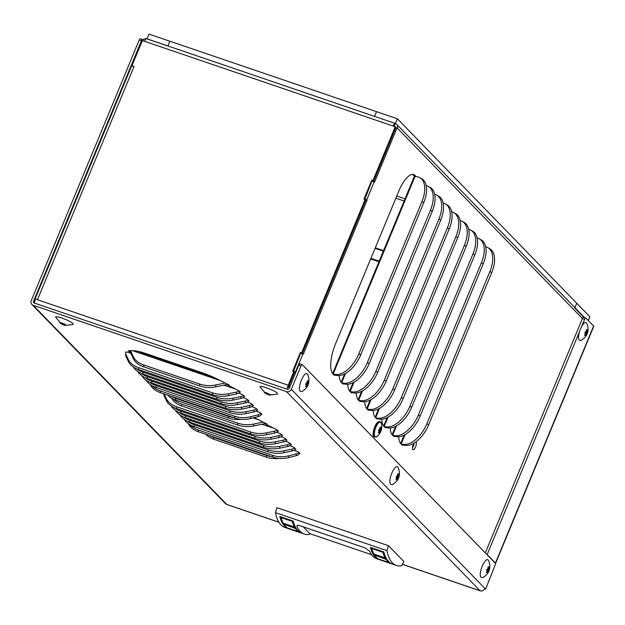 <?xml version="1.0" encoding="UTF-8"?>
<svg xmlns="http://www.w3.org/2000/svg" width="625" height="625" viewBox="0 0 625 625"><rect width="100%" height="100%" fill="white"/><g stroke="black" fill="none" stroke-linecap="round" stroke-linejoin="round"><path stroke-width="0.94" d="M415.922 441.805A4.266 1.516 -71.2 0 1 415.992 441.867A4.266 1.516 -71.2 0 1 415.688 446.594A4.266 1.516 -71.2 0 1 413.008 449.781A4.266 1.516 -71.2 0 1 412.781 449.633A4.266 1.516 -71.2 0 1 413.945 443.117M372.367 181.156L373.594 181.367L395.922 127.469L392.961 125.984A3.82 1.359 -71.2 0 1 395.242 123.445A3.82 1.359 -71.2 0 1 395.453 123.578A3.82 3.516 135.8 0 1 397.391 128.211L397.039 127.852L374.555 182.133L371.977 181.023L364.82 199.297M167.883 46.008L146.961 38.883A3.82 1.359 108.8 0 0 146.758 38.742A3.82 1.359 108.8 0 0 144.477 41.289L142.398 40.578L132.047 65.562L134.031 66.508A3.82 0.633 -157.5 0 0 131.547 66.117L141.789 40.844L142.227 40.992M142.461 40.602A3.82 3.516 135.8 0 1 146.422 38.742M35.102 299.664L34.773 300.867M37.102 299.625A3.82 0.633 22.5 0 1 37.422 299.734L35.344 299.031A3.82 1.359 108.8 0 0 34.727 303.188M421.906 201.625L358.852 353.844A24.945 13.711 118.9 0 1 335.273 374.43L333.133 374.109A3.82 0.633 -157.5 0 0 333.125 374.109L415.008 176.445L417.148 176.766A24.945 13.711 118.9 0 1 419.781 177.648A24.945 13.711 118.9 0 1 421.906 201.625L423.75 202.648L360.695 354.859A24.945 13.711 118.9 0 1 337.117 375.445L333.938 374.945M419.781 177.648L421.625 178.664A24.945 13.711 118.9 0 1 423.75 202.648M485.672 246.805A24.945 13.711 118.9 0 1 487.766 247.586A24.945 13.711 118.9 0 1 489.891 271.562L426.836 423.781A24.945 13.711 118.9 0 1 403.258 444.367L401.117 444.047A3.82 0.633 -157.5 0 0 401.109 444.047M487.766 247.586L489.609 248.602A24.945 13.711 118.9 0 1 491.734 272.578L428.68 424.797A24.945 13.711 118.9 0 1 405.102 445.383L401.922 444.883M477.172 238.063A24.945 13.711 118.9 0 1 479.273 238.844A24.945 13.711 118.9 0 1 481.391 262.82L418.344 415.039A24.945 13.711 118.9 0 1 394.766 435.625L392.617 435.305L396.516 425.883M479.273 238.844L481.117 239.859A24.945 13.711 118.9 0 1 483.234 263.836L420.18 416.055A24.945 13.711 118.9 0 1 396.602 436.641L393.43 436.141M468.672 229.32A24.945 13.711 118.9 0 1 470.773 230.102A24.945 13.711 118.9 0 1 472.891 254.078L409.844 406.297A24.945 13.711 118.9 0 1 386.266 426.883L384.117 426.562L388.023 417.141M470.773 230.102L472.617 231.117A24.945 13.711 118.9 0 1 474.734 255.094L411.688 407.312A24.945 13.711 118.9 0 1 388.109 427.898L384.93 427.398M460.18 220.578A24.945 13.711 118.9 0 1 462.273 221.359A24.945 13.711 118.9 0 1 464.391 245.336L401.344 397.555A24.945 13.711 118.9 0 1 377.766 418.141L375.625 417.82A3.82 0.633 -157.5 0 0 375.617 417.82L379.523 408.406M462.273 221.359L464.117 222.375A24.945 13.711 118.9 0 1 466.234 246.352L403.188 398.57A24.945 13.711 118.9 0 1 379.609 419.156L376.43 418.656M451.68 211.836A24.945 13.711 118.9 0 1 453.773 212.617A24.945 13.711 118.9 0 1 455.898 236.594L392.844 388.812A24.945 13.711 118.9 0 1 369.266 409.398L367.125 409.078A3.82 0.633 -157.5 0 0 367.117 409.078L371.023 399.664M453.773 212.617L455.617 213.633A24.945 13.711 118.9 0 1 457.742 237.609L394.688 389.828A24.945 13.711 118.9 0 1 371.109 410.414L367.93 409.914M443.18 203.094A24.945 13.711 118.9 0 1 445.281 203.875A24.945 13.711 118.9 0 1 447.398 227.852L384.344 380.07A24.945 13.711 118.9 0 1 360.766 400.656L358.625 400.336A3.82 0.633 -157.5 0 0 358.617 400.336L362.523 390.922M445.281 203.875L447.125 204.891A24.945 13.711 118.9 0 1 449.242 228.867L386.188 381.086A24.945 13.711 118.9 0 1 362.609 401.672L359.438 401.172M434.68 194.352A24.945 13.711 118.9 0 1 436.781 195.133A24.945 13.711 118.9 0 1 438.898 219.109L375.852 371.328A24.945 13.711 118.9 0 1 352.273 391.914L350.125 391.594L354.023 382.18M436.781 195.133L438.625 196.148A24.945 13.711 118.9 0 1 440.742 220.125L377.695 372.344A24.945 13.711 118.9 0 1 354.117 392.93L350.938 392.43M426.188 185.609A24.945 13.711 118.9 0 1 428.281 186.391A24.945 13.711 118.9 0 1 430.398 210.367L367.352 362.586A24.945 13.711 118.9 0 1 343.773 383.172L341.633 382.852A3.82 0.633 -157.5 0 0 341.625 382.852L345.531 373.438M428.281 186.391L430.125 187.406A24.945 13.711 118.9 0 1 432.242 211.383L369.195 363.602A24.945 13.711 118.9 0 1 345.617 384.188L342.438 383.688M332.648 373.578L414.273 176.523A3.82 0.633 22.5 0 1 415.008 176.445M35.086 299.656A3.82 0.633 22.5 0 1 34.938 299.352A3.82 0.633 22.5 0 1 35.258 299.234M289.297 388.055L288.727 387.469A1.305 0.461 -71.2 0 1 288.867 385.914L294.523 372.258L292.68 371.156L300.445 352.414L302.289 353.516L365.828 200.109L363.984 199.008L371.75 180.266L372.438 180.977M334.109 375.117L334.75 375.234M402.094 445.055L402.734 445.172M393.594 436.312L394.242 436.43M385.094 427.57L385.742 427.688M376.602 418.828L377.242 418.945M368.102 410.086L368.742 410.203M359.602 401.344L360.25 401.461M351.102 392.602L351.75 392.719M342.609 383.859L343.25 383.977M334.742 375.336L332.953 373.93A25.367 9.008 -71.2 0 1 335.586 343.688L398.633 191.469A25.367 9.008 -71.2 0 1 413.758 174.594A25.367 9.008 -71.2 0 1 415.141 175.5L412.914 174.734L414.555 176.414M412.406 447.906A4.266 1.516 108.8 0 0 414.125 443.016M365.195 199.461L367.109 200.117L303.25 354.281L300.672 353.172L293.508 371.445M300.445 352.414L302.289 353.516M301.594 352.805L365.141 199.406M371.75 180.266L373.594 181.367M372.906 180.656L395.227 126.758A1.305 1.195 -44.2 0 0 394.5 125.875A1.305 0.461 108.8 0 0 394.43 125.828A1.305 0.461 108.8 0 0 393.852 126.289M132.555 66.086L132.047 65.562M134.031 66.508L37.422 299.734L288.172 385.211A3.82 1.359 108.8 0 0 287.555 389.359M288.172 385.211L293.836 371.555M395.914 127.469L397.039 127.852M374.211 181.781L366.766 199.758L364.531 199M302.906 353.93L295.453 371.906L293.227 371.148M293.891 371.617L295.797 372.266L289.984 386.305A1.258 0.445 108.8 0 0 289.828 386.789M415.141 175.5L416.242 176.633M402.727 445.266L400.938 443.859A25.367 9.008 -71.2 0 1 398.719 436.711M394.227 436.531L392.438 435.117A25.367 9.008 -71.2 0 1 390.227 427.969M385.734 427.789L383.938 426.375A25.367 9.008 -71.2 0 1 381.727 419.234M377.234 419.047L375.445 417.641A25.367 9.008 -71.2 0 1 373.227 410.492M368.734 410.305L366.945 408.898A25.367 9.008 -71.2 0 1 364.727 401.75M360.234 401.562L358.445 400.156A25.367 9.008 -71.2 0 1 356.234 393.008M351.742 392.82L349.945 391.414A25.367 9.008 -71.2 0 1 347.734 384.266M343.242 384.078L341.445 382.672A25.367 9.008 -71.2 0 1 339.234 375.523M394.344 125.82L397.43 118.797L376.516 111.664L374.555 116.391L376.516 111.664L169.859 41.227L167.906 45.953L169.859 41.227L148.945 34.102L146.984 38.82M284.227 524.641A73.484 26.109 108.8 0 0 287.445 527.945L298.586 531.742A73.484 26.109 -71.2 0 1 295.375 528.438L284.359 524.328M371.75 548.484A73.484 26.109 108.8 0 0 374 554.109L385.148 557.914A73.484 26.109 -71.2 0 1 382.898 552.281L371.75 548.484L371.984 547.914M379.281 559.547A73.484 26.109 108.8 0 0 380.422 560.016L391.57 563.82A73.484 26.109 -71.2 0 1 390.43 563.344L379.312 559.477M392.133 563.992A73.484 26.109 -71.2 0 1 391.57 563.82M374.883 555.539A73.484 26.109 108.8 0 0 378.102 558.844L389.242 562.648A73.484 26.109 -71.2 0 1 386.031 559.336L375.016 555.234M288.625 528.641A73.484 26.109 108.8 0 0 289.766 529.117L300.914 532.914A73.484 26.109 -71.2 0 1 299.773 532.445L288.656 528.578M301.477 533.086A73.484 26.109 -71.2 0 1 300.914 532.914M281.094 517.586A73.484 26.109 108.8 0 0 283.344 523.211L294.492 527.008A73.484 26.109 -71.2 0 1 292.242 521.383L281.094 517.586L281.328 517.016M385.562 556.914L385.148 557.914M382.898 552.281L383.133 551.711M294.906 526.008L294.492 527.008M292.242 521.383L292.477 520.812M303.227 526.82L309.883 533.672L309.5 534.367A73.484 26.109 -71.2 0 1 304.258 534.055A73.484 26.109 -71.2 0 1 296.984 526.445C296.695 525.328 297.664 525.07 299.898 525.688L365.109 547.914L369.625 551.203A73.484 26.109 108.8 0 0 376.898 558.812L379.312 559.641A73.484 26.109 -71.2 0 1 377.766 558.953L391.141 563.508A73.484 26.109 108.8 0 0 392.688 564.195L396.398 565.461A73.484 26.109 -71.2 0 1 386.953 550.664L388.484 545.695L403.914 561.562L401.648 565.773A73.484 26.109 -71.2 0 1 396.398 565.461M297.406 525.438L296.984 526.445L296.938 525.828M296.188 528.359A73.484 26.109 108.8 0 0 300.094 532.375L286.719 527.82A73.484 26.109 -71.2 0 1 282.812 523.805L296.188 528.359M383.82 551.945A73.484 26.109 108.8 0 0 386.547 558.789L373.172 554.227A73.484 26.109 -71.2 0 1 370.445 547.391L383.82 551.945M373.172 554.227L373.57 553.281M379.875 559.812A73.484 26.109 -71.2 0 1 379.312 559.641M386.844 559.266A73.484 26.109 108.8 0 0 390.75 563.273L377.367 558.719A73.484 26.109 -71.2 0 1 373.469 554.703L386.844 559.266M289.219 528.914A73.484 26.109 -71.2 0 1 288.656 528.734A73.484 26.109 -71.2 0 1 287.109 528.047L300.484 532.609A73.484 26.109 108.8 0 0 302.031 533.297L304.258 534.055M293.164 521.047A73.484 26.109 108.8 0 0 295.891 527.883L282.516 523.328A73.484 26.109 -71.2 0 1 279.789 516.484L293.164 521.047M282.516 523.328L282.914 522.383M371.617 554.711L309.883 533.672M288.656 528.734L284.938 527.469A73.484 26.109 -71.2 0 1 275.492 512.672L386.953 550.664M275.492 512.672L277.023 507.703L388.484 545.695M375.031 436.68A7.836 2.781 -71.2 0 1 375.844 427.336A7.836 2.781 -71.2 0 1 380.945 422.406A7.836 2.781 -71.2 0 1 381.477 423.5L381.477 423.5C382.516 428.68 381.047 432.992 377.062 436.461L377.062 436.461A7.836 2.781 -71.2 0 1 375.031 436.68M373.758 435.586L374.203 428.242L378.328 422.172M380.273 427.008L380.766 427.781L381.477 427.062L381.523 427.469L381.125 430.617L379.852 433.016L378.312 432.93L378.953 431.211L378.5 430.477L379.812 428.734L379.984 427.391M379.477 432.711L378.539 432.508M379.977 427.516L381 427.797M379.516 432.898L379.516 433.352M381.125 430.617L378.977 429.891L378.469 430.398M378.977 429.891L379.172 429.5M307.492 380.641L307.984 381.422L308.695 380.703L308.742 381.109L308.547 383.562L307.07 386.656L305.531 386.57L306.125 385.375L305.719 384.117L307.031 382.367L307.203 381.023M306.695 386.352L305.758 386.141M307.438 374.125L307.828 374.703C310.438 381.836 308.523 387.438 302.102 391.5L300.312 391.336C296.758 388.453 304.312 370.164 307.438 374.125M307.188 381.148L308.211 381.438M306.734 386.539L306.734 386.992M308.336 384.258L306.195 383.523L305.688 384.031M269.289 394.32L269.047 394.906L265.57 393.5L264.203 392.367L265.148 392.867L266 392.539L271.023 395.016L269.609 395.062L269.617 394.617L269.445 395.016L269.852 394.688M260.555 387.523C256.703 383.914 274.438 389.953 277.273 393.219L277.445 394.164L269.539 395.062M266.109 392.633L265.57 393.5L265.977 392.523M265.148 392.867L265.633 392.336L265.25 393.281M265.445 392.352L266 392.539M64.945 324.664L64.703 325.258L61.219 323.852L59.852 322.711L60.797 323.219L61.086 322.734L64.961 324.203L65.266 324.961L66.672 325.359L65.266 325.414L65.508 325.039M56.203 317.867C52.352 314.266 70.086 320.305 72.922 323.562L73.102 324.508L65.188 325.406M61.758 322.984L61.219 323.852L61.625 322.867M60.797 323.219L61.281 322.688L60.898 323.625M61.102 322.695L61.648 322.891M397.93 473.672L398.422 474.453L399.133 473.734L399.18 474.141L398.984 476.594L397.508 479.688L395.961 479.602L396.562 478.406L396.156 477.148L397.469 475.398L397.641 474.055M397.133 479.375L396.195 479.172M397.875 467.148L398.266 467.727C400.875 474.867 398.961 480.469 392.539 484.531L390.75 484.367C387.195 481.484 394.75 463.195 397.875 467.148M397.625 474.18L398.648 474.461M397.164 479.57L397.172 480.016M398.773 477.289L396.633 476.555L396.125 477.062M488.367 566.703L488.859 567.484L489.57 566.758L489.617 567.172L489.422 569.625L487.937 572.719L486.398 572.633L487 571.438L486.594 570.18L487.906 568.43L488.07 567.086M487.57 572.406L486.633 572.203M488.312 560.18L488.703 560.758C491.305 567.898 489.398 573.5 482.977 577.562L481.187 577.398C477.633 574.516 485.188 556.227 488.312 560.18M488.062 567.211L489.086 567.492M487.602 572.602L487.602 573.047M489.211 570.32L487.07 569.586L486.555 570.094M586.609 329.523L587.102 330.297L587.812 329.578L587.859 329.984L587.664 332.445L586.188 335.531L584.648 335.445L585.242 334.25L584.836 332.992L586.148 331.25L586.32 329.906M585.812 335.227L584.875 335.023M586.555 323L586.945 323.578C589.555 330.719 587.641 336.312 581.219 340.375L579.43 340.219C575.875 337.328 583.43 319.047 586.555 323M586.305 330.031L587.328 330.312M585.844 335.414L585.852 335.867M587.453 333.133L585.312 332.406L584.805 332.914M585.312 332.406L585.508 332.016M128.672 350.594L134.234 350.781A21.414 3.562 22.5 0 1 145.922 353.578L202.484 372.859A21.414 3.562 22.5 0 1 217.594 379.195L229.086 384.977M254.203 417.602A21.414 3.562 22.5 0 1 255.609 418.297L267.094 424.078M264.547 423.688A21.414 3.562 22.5 0 1 268.484 425.578L275.32 429.016A5.672 0.945 22.5 0 1 277.891 430.641L278.469 431.25L277.992 431.109M276.93 432.047A5.25 0.875 -157.5 0 0 277.977 432.609L281.57 434.43L282.352 435.602M281.297 436.531A5.25 0.875 -157.5 0 0 282.344 437.094L285.93 438.922L286.719 440.086M285.656 441.023A5.25 0.875 -157.5 0 0 286.703 441.586L290.297 443.406L291.078 444.578M290.023 445.516A5.25 0.875 -157.5 0 0 291.07 446.078L294.664 447.898L295.445 449.062M294.391 450A5.25 0.875 -157.5 0 0 295.43 450.562L299.023 452.383L299.75 453.492M125.773 352.641A5.672 0.945 22.5 0 1 125.562 352.195A5.672 0.945 22.5 0 1 126.156 352.023L129.766 352.141A21.414 3.562 22.5 0 1 130.32 352.18M226.531 384.586A21.414 3.562 22.5 0 1 230.477 386.469L237.312 389.914A5.672 0.945 22.5 0 1 239.875 391.539L240.453 392.141L239.977 392.008M238.922 392.945A5.25 0.875 -157.5 0 0 239.961 393.508L243.555 395.328L244.344 396.492M243.281 397.43A5.25 0.875 -157.5 0 0 244.328 397.992L247.922 399.812L248.703 400.984M247.648 401.922A5.25 0.875 -157.5 0 0 248.695 402.484L252.289 404.305L253.07 405.477M252.008 406.414A5.25 0.875 -157.5 0 0 253.055 406.977L256.648 408.797L257.43 409.961M256.375 410.898A5.25 0.875 -157.5 0 0 257.422 411.461L261.016 413.281L261.742 414.391M480.641 590.898A3.82 1.359 -71.2 0 1 480.297 590.898A3.82 1.359 -71.2 0 1 480.094 590.766L286.508 391.625L33.188 305.281L226.773 504.422A3.82 1.359 108.8 0 0 226.984 504.555A3.82 1.359 108.8 0 0 227.234 504.578M299.391 452.766L299.352 453.82A5.25 3.742 176.1 0 1 296.367 455.633L288.727 457.602A21 14.977 176.1 0 1 272.742 457.109L198.406 431.773A21 14.977 176.1 0 1 188.281 423.648M299.406 453.758A1.305 0.461 -71.2 0 1 299.836 453.5A1.305 0.461 -71.2 0 1 299.906 453.547M295.086 448.336L295.102 449.32A1.305 0.461 -71.2 0 1 295.531 449.07A1.305 0.461 -71.2 0 1 295.57 449.094L295.82 449.094M179.984 414.977A21 13.812 179.4 0 0 189.766 422.125L263.68 447.32A21 13.812 179.4 0 0 279.68 448.203L287.656 446.531A5.25 3.453 179.4 0 0 290.734 444.836L290.734 443.859L290.742 444.828A1.305 0.461 -71.2 0 1 291.164 444.586A1.305 0.461 -71.2 0 1 291.203 444.602L291.461 444.602M175.625 410.484A21 13.812 179.4 0 0 185.398 417.641L259.32 442.836A21 13.812 179.4 0 0 275.32 443.711L283.289 442.039A5.25 3.453 179.4 0 0 286.375 440.344L286.375 439.367L286.375 440.336A1.305 0.461 -71.2 0 1 286.805 440.094A1.305 0.461 -71.2 0 1 286.844 440.109L287.094 440.117M282.016 435.852L282.008 434.883L282.016 435.852A1.305 0.461 -71.2 0 1 282.438 435.602A1.305 0.461 -71.2 0 1 282.477 435.625L282.734 435.625M277.633 430.414L277.648 431.359A1.305 0.461 -71.2 0 1 278.07 431.117A1.305 0.461 -71.2 0 1 278.109 431.133L278.367 431.133M264.492 422.766L264.508 423.688L266.133 423.867M266.602 424.008L267.055 424.18M261.383 413.664L261.336 414.719A5.25 3.742 176.1 0 1 258.352 416.531L250.719 418.5A21 14.977 176.1 0 1 234.734 418.008L160.391 392.672A21 14.977 176.1 0 1 150.266 384.547M261.391 414.656A1.305 0.461 -71.2 0 1 261.82 414.398A1.305 0.461 -71.2 0 1 261.898 414.445M257.078 409.234L257.094 410.219A1.305 0.461 -71.2 0 1 257.516 409.969A1.305 0.461 -71.2 0 1 257.555 409.992L257.812 409.992M252.711 404.742L252.727 405.727A1.305 0.461 -71.2 0 1 253.156 405.484A1.305 0.461 -71.2 0 1 253.195 405.5L253.445 405.5M137.609 371.383A21 13.812 179.4 0 0 147.391 378.539L221.305 403.727A21 13.812 179.4 0 0 237.305 404.609L245.281 402.938A5.25 3.453 179.4 0 0 248.359 401.242L248.359 400.266L248.367 401.234A1.305 0.461 -71.2 0 1 248.789 400.992A1.305 0.461 -71.2 0 1 248.828 401.008L249.086 401.008M133.25 366.898A21 13.812 179.4 0 0 143.023 374.047L216.945 399.242A21 13.812 179.4 0 0 232.945 400.125L240.914 398.453A5.25 3.453 179.4 0 0 243.992 396.758L244 395.781L244 396.75A1.305 0.461 -71.2 0 1 244.422 396.5A1.305 0.461 -71.2 0 1 244.461 396.523L244.719 396.523M239.625 391.312L239.641 392.258A1.305 0.461 -71.2 0 1 240.062 392.016A1.305 0.461 -71.2 0 1 240.102 392.031L240.359 392.031M128.57 350.836L130.117 351.734L130.102 350.641M226.484 383.664L226.492 384.586L228.125 384.766M228.586 384.906L229.039 385.078M130.469 352.492A3.82 1.359 108.8 0 0 130.133 352.812L130.117 353.172M286.508 391.625A3.82 3.516 -44.2 0 0 291.328 389.297L301.023 365.883A1.977 0.703 -71.2 0 1 302.203 364.57A1.977 0.703 -71.2 0 1 302.312 364.641L495.703 563.578L485.617 589.156L291.328 389.297M302.078 364.562L300.078 363.883A1.977 0.703 108.8 0 0 299.977 363.812A1.977 0.703 108.8 0 0 298.797 365.125L289.102 388.539A1.305 1.195 135.8 0 1 287.453 389.328L34.141 302.984A1.305 1.195 135.8 0 1 33.477 301.406L141.422 40.812A1.977 0.703 -71.2 0 1 142.594 39.5A1.977 0.703 -71.2 0 1 142.703 39.57L143.016 39.891M141.422 40.812L139.195 40.055L31.25 300.648A3.82 3.516 -44.2 0 0 33.188 305.281M402.445 564.297L480.094 590.766A3.82 3.516 -44.2 0 0 484.914 588.438M31.891 304.469L225.477 503.602A3.82 3.516 -44.2 0 0 226.773 504.422L278.875 522.18M295.078 450.383L294.25 450.102M299.352 453.82L299.266 452.633M295.102 448.352L295.102 449.32A5.25 3.453 179.4 0 1 292.016 451.016L284.047 452.688A21 13.812 179.4 0 1 268.047 451.813L194.133 426.617A21 13.812 179.4 0 1 184.352 419.469M282.008 435.859A5.25 3.453 179.4 0 1 278.93 437.555L270.953 439.227A21 13.812 179.4 0 1 254.953 438.344L181.039 413.148A21 13.812 179.4 0 1 171.258 406M277.641 430.422L277.648 431.359A5.25 3.453 179.4 0 1 274.562 433.063L266.594 434.734A21 13.812 179.4 0 1 250.586 433.852L176.672 408.656A21 13.812 179.4 0 1 166.406 400.586L163.93 395.352A5.25 3.453 179.4 0 1 163.695 394.352L163.688 393.789M264.508 423.688L253.766 425.945A21 13.812 179.4 0 1 237.766 425.063L181.727 405.961A21 13.812 179.4 0 1 171.633 398.242M278.984 458.398A21 14.977 176.1 0 1 266.617 457.227L213.695 439.188A21 14.977 176.1 0 1 205.797 434.289M257.07 411.281L256.234 411M261.336 414.719L261.258 413.531M257.086 410.219A5.25 3.453 179.4 0 1 254.008 411.914L246.031 413.586A21 13.812 179.4 0 1 230.031 412.711L156.117 387.516A21 13.812 179.4 0 1 146.344 380.367M252.727 404.758L252.727 405.727A5.25 3.453 179.4 0 1 249.641 407.43L241.672 409.102A21 13.812 179.4 0 1 225.672 408.219L151.758 383.023A21 13.812 179.4 0 1 141.977 375.875M239.633 391.32L239.641 392.258A5.25 3.453 179.4 0 1 236.555 393.961L228.578 395.633A21 13.812 179.4 0 1 212.578 394.75L138.664 369.555A21 13.812 179.4 0 1 128.391 361.484L125.922 356.25A5.25 3.453 179.4 0 1 125.688 355.25L125.664 353.359A5.25 3.453 179.4 0 1 126.055 352.023L126.016 352.094M137.438 351.203L215.375 378.102M226.492 384.586L215.758 386.844A21 13.812 179.4 0 1 199.75 385.961L143.719 366.859A21 13.812 179.4 0 1 133.445 358.781L130.117 351.734M127.227 352.062L130.133 352.812M240.977 419.297A21 14.977 176.1 0 1 228.602 418.125L175.688 400.086A21 14.977 176.1 0 1 167.781 395.188M139.195 40.055A1.977 0.703 -71.2 0 1 140.367 38.742A1.977 0.703 -71.2 0 1 140.477 38.812L142.469 39.492M143.602 352.82A24.945 8.859 108.8 0 0 143.828 353.719M198.406 431.773L198.281 430.008A21 14.977 176.1 0 1 190.141 424.844M198.281 430.008L272.625 455.344L272.742 457.109M288.727 457.602L288.609 455.836A21 14.977 176.1 0 1 272.625 455.344M288.609 455.836L296.242 453.875L296.367 455.633M298.977 452.352A5.25 3.742 176.1 0 1 296.242 453.875M289.688 445.742L291.242 446.164M294.641 447.883A5.25 3.453 179.4 0 1 292 449.125L284.031 450.797A21 13.812 179.4 0 1 268.023 449.914L194.109 424.719A21 13.812 179.4 0 1 187.688 421.312M285.32 441.25L286.883 441.68M290.281 443.391A5.25 3.453 179.4 0 1 287.633 444.633L279.664 446.305A21 13.812 179.4 0 1 263.664 445.422L189.75 420.227A21 13.812 179.4 0 1 183.32 416.828M280.961 436.766L282.516 437.188M285.914 438.906A5.25 3.453 179.4 0 1 283.273 440.141L275.297 441.812A21 13.812 179.4 0 1 259.297 440.938L185.383 415.742A21 13.812 179.4 0 1 178.961 412.336M276.594 432.273L278.156 432.695M281.555 434.414A5.25 3.453 179.4 0 1 278.906 435.656L270.938 437.328A21 13.812 179.4 0 1 254.938 436.445L181.016 411.25A21 13.812 179.4 0 1 174.594 407.844M261.852 424.25L273.742 428.219M277.086 430.016A5.25 3.453 179.4 0 1 274.547 431.164L266.57 432.836A21 13.812 179.4 0 1 250.57 431.961L176.656 406.766A21 13.812 179.4 0 1 166.383 398.688L164.141 393.945M253.766 425.945L253.75 424.047L263.125 422.078M181.727 405.961L181.711 404.063A21 13.812 179.4 0 1 173.844 399.375M181.711 404.063L237.742 423.164L237.766 425.063M253.75 424.047A21 13.812 179.4 0 1 237.742 423.164M271.188 456.578A21 14.977 176.1 0 1 266.492 455.461L213.578 437.43A21 14.977 176.1 0 1 209.438 435.531M160.391 392.672L160.273 390.906A21 14.977 176.1 0 1 152.133 385.742M160.273 390.906L234.609 416.242L234.734 418.008M250.719 418.5L250.594 416.734A21 14.977 176.1 0 1 234.609 416.242M250.594 416.734L258.234 414.773L258.352 416.531M260.969 413.25A5.25 3.742 176.1 0 1 258.234 414.773M251.672 406.641L253.234 407.062M256.633 408.781A5.25 3.453 179.4 0 1 253.984 410.023L246.016 411.695A21 13.812 179.4 0 1 230.016 410.812L156.102 385.617A21 13.812 179.4 0 1 149.672 382.211M247.312 402.148L248.867 402.57M252.266 404.289A5.25 3.453 179.4 0 1 249.625 405.531L241.648 407.203A21 13.812 179.4 0 1 225.648 406.32L151.734 381.125A21 13.812 179.4 0 1 145.312 377.727M242.945 397.664L244.508 398.086M247.906 399.805A5.25 3.453 179.4 0 1 245.258 401.039L237.289 402.711A21 13.812 179.4 0 1 221.289 401.836L147.367 376.641A21 13.812 179.4 0 1 140.945 373.234M238.586 393.172L240.141 393.594M243.539 395.312A5.25 3.453 179.4 0 1 240.898 396.555L232.922 398.227A21 13.812 179.4 0 1 216.922 397.344L143.008 372.148A21 13.812 179.4 0 1 136.586 368.742M223.836 385.148L235.734 389.117M130.031 353.016L130.938 353.477M239.07 390.914A5.25 3.453 179.4 0 1 236.531 392.062L228.562 393.734A21 13.812 179.4 0 1 212.562 392.852L138.641 367.664A21 13.812 179.4 0 1 128.375 359.586L125.898 354.352A5.25 3.453 179.4 0 1 125.664 353.359M130.484 350.656L133.43 356.891L133.445 358.781M215.758 386.844L215.734 384.945L225.117 382.977M143.719 366.859L143.695 364.961A21 13.812 179.4 0 1 133.43 356.891M143.695 364.961L199.734 384.062L199.75 385.961M215.734 384.945A21 13.812 179.4 0 1 199.734 384.062M233.18 417.477A21 14.977 176.1 0 1 228.484 416.359L175.562 398.328A21 14.977 176.1 0 1 171.422 396.43M484.711 588.852L485.617 589.156M579.367 331.984L487.18 554.539L495.438 563.031A3.82 0.633 22.5 0 1 495.586 563.344L593.75 326.352A3.82 0.633 -157.5 0 0 593.602 326.039L585.883 318.102A1.977 0.703 -71.2 0 0 585.773 318.031L583.547 317.273A1.977 0.703 108.8 0 0 582.367 318.586L485.313 552.898M585.648 318.023L583.656 317.344A1.977 0.703 108.8 0 0 583.547 317.273M582.367 318.586L584.602 319.344A1.977 0.703 -71.2 0 1 585.773 318.031M584.602 319.344L581.75 326.219M486.781 554.406L487.18 554.539M397.43 118.797L576.742 303.25L574.914 307.664L576.742 303.25L589.859 316.742L588.273 320.562M583.844 317.375L574.758 308.031M213.313 377.156A7.875 7.242 -44.2 0 0 212.773 377.219M413.984 444.008L412.414 447.813M375.086 248.32L383.359 251.141M383.562 250.648L375.289 247.828M144.477 41.289L392.961 125.984M397.391 128.211L582.398 318.523M360.695 354.859L358.852 353.844M337.117 375.445L335.273 374.43M489.891 271.562L491.734 272.578M428.68 424.797L426.836 423.781M405.102 445.383L403.258 444.367M401.117 444.047L405.016 434.625M481.391 262.82L483.234 263.836M420.18 416.055L418.344 415.039M396.602 436.641L394.766 435.625M472.891 254.078L474.734 255.094M411.688 407.312L409.844 406.297M388.109 427.898L386.266 426.883M464.391 245.336L466.234 246.352M403.188 398.57L401.344 397.555M379.609 419.156L377.766 418.141M455.898 236.594L457.742 237.609M394.688 389.828L392.844 388.812M371.109 410.414L369.266 409.398M447.398 227.852L449.242 228.867M386.188 381.086L384.344 380.07M362.609 401.672L360.766 400.656M438.898 219.109L440.742 220.125M377.695 372.344L375.852 371.328M354.117 392.93L352.273 391.914M430.398 210.367L432.242 211.383M369.195 363.602L367.352 362.586M345.617 384.188L343.773 383.172M289.984 386.305L288.859 385.922M288.688 387.406L289.461 387.672M380.445 431.82L378.984 431.32M380.719 431.305L378.562 430.57M379.477 429.297L381.328 429.93M381.312 429.344L379.797 428.82M381.352 428.812L379.883 428.312M307.664 385.453L306.203 384.961M307.938 384.945L305.781 384.211M306.695 382.93L308.547 383.562M308.531 382.977L307.016 382.461M308.57 382.453L307.102 381.953M266.656 393.062L266.328 393.852M267.273 394.352L267.609 393.539M267.852 394.578L268.266 393.594M62.305 323.406L61.984 324.195M62.922 324.703L63.258 323.891M63.508 324.93L63.914 323.938M398.102 478.484L396.641 477.984M398.375 477.977L396.219 477.242M397.133 475.961L398.984 476.594M398.969 476.008L397.445 475.492M399.008 475.484L397.539 474.977M488.539 571.516L487.07 571.016M488.812 571L486.656 570.266M487.563 568.992L489.422 569.625M489.406 569.039L487.883 568.523M489.445 568.516L487.969 568.008M586.781 334.336L585.32 333.836M587.055 333.82L584.898 333.086M585.812 331.812L587.664 332.445M587.648 331.859L586.125 331.336M587.688 331.328L586.219 330.828M301.023 365.883L298.797 365.125M293.984 450.273L296.68 451.195M255.969 411.172L258.664 412.094M257.094 410.219L257.086 409.242M148.438 355.289L148.742 354.547M34.617 302.578L33.477 301.406M132.703 350.727L220.508 380.656M253.055 417.898L258.516 419.758M194.133 426.617L194.109 424.719M268.047 451.813L268.023 449.914M284.047 452.688L284.031 450.797M292.016 451.016L292 449.125M189.766 422.125L189.75 420.227M263.68 447.32L263.664 445.422M279.68 448.203L279.664 446.305M287.656 446.531L287.633 444.633M185.398 417.641L185.383 415.742M259.32 442.836L259.297 440.938M275.32 443.711L275.297 441.812M283.289 442.039L283.273 440.141M181.039 413.148L181.016 411.25M254.953 438.344L254.938 436.445M270.953 439.227L270.938 437.328M278.93 437.555L278.906 435.656M163.93 395.352L163.914 393.867M166.406 400.586L166.383 398.688M176.672 408.656L176.656 406.766M250.586 433.852L250.57 431.961M266.594 434.734L266.57 432.836M274.562 433.063L274.547 431.164M213.695 439.188L213.578 437.43M266.617 457.227L266.492 455.461M156.117 387.516L156.102 385.617M230.031 412.711L230.016 410.812M246.031 413.586L246.016 411.695M254.008 411.914L253.984 410.023M151.758 383.023L151.734 381.125M225.672 408.219L225.648 406.32M241.672 409.102L241.648 407.203M249.641 407.43L249.625 405.531M147.391 378.539L147.367 376.641M221.305 403.727L221.289 401.836M237.305 404.609L237.289 402.711M245.281 402.938L245.258 401.039M143.023 374.047L143.008 372.148M216.945 399.242L216.922 397.344M232.945 400.125L232.922 398.227M240.914 398.453L240.898 396.555M125.922 356.25L125.898 354.352M128.391 361.484L128.375 359.586M138.664 369.555L138.641 367.664M212.578 394.75L212.562 392.852M228.578 395.633L228.562 393.734M236.555 393.961L236.531 392.062M175.688 400.086L175.562 398.328M228.602 418.125L228.484 416.359M146.234 353.688L145.922 354.438M593.602 326.039L495.438 563.031M160.195 359.297L160.508 358.555M395.852 198.195L404.125 201.016M370.68 258.953L378.961 261.773M370.938 258.336L379.219 261.156M395.242 123.445L146.758 38.742M396.75 124.398L584.602 317.633M400.633 443.516L404.117 435.109M392.133 434.773L395.617 426.367M383.633 426.031L387.117 417.625M375.141 417.289L378.617 408.883M366.641 408.547L370.125 400.141M358.141 399.805L361.625 391.398M349.641 391.062L353.125 382.656M341.148 382.32L344.625 373.914M131.547 66.117L34.938 299.352M377.062 436.461L374.766 437.07L374.039 436.594C371.258 436.984 374.992 420.32 380.031 421.625L381.477 423.5M379.445 432.688L378.594 432.398M380.852 427.875L379.969 427.57M306.664 386.328L305.812 386.039M308.07 381.508L307.188 381.211M260.195 387.016L265.594 393.523M265.406 392.898L265.633 392.336M55.844 317.367L61.25 323.867M61.055 323.242L61.289 322.688M397.102 479.359L396.25 479.07M398.508 474.539L397.625 474.242M487.539 572.391L486.688 572.094M488.945 567.57L488.062 567.273M585.781 335.203L584.93 334.914M587.188 330.391L586.305 330.086M226.984 504.555L278.922 522.258M402.414 564.352L480.297 590.898M142.594 39.5L140.367 38.742M302.203 364.57L299.977 363.812M158.758 357.961L158.453 358.703M405.031 198.828L396.758 196.008"/></g></svg>
